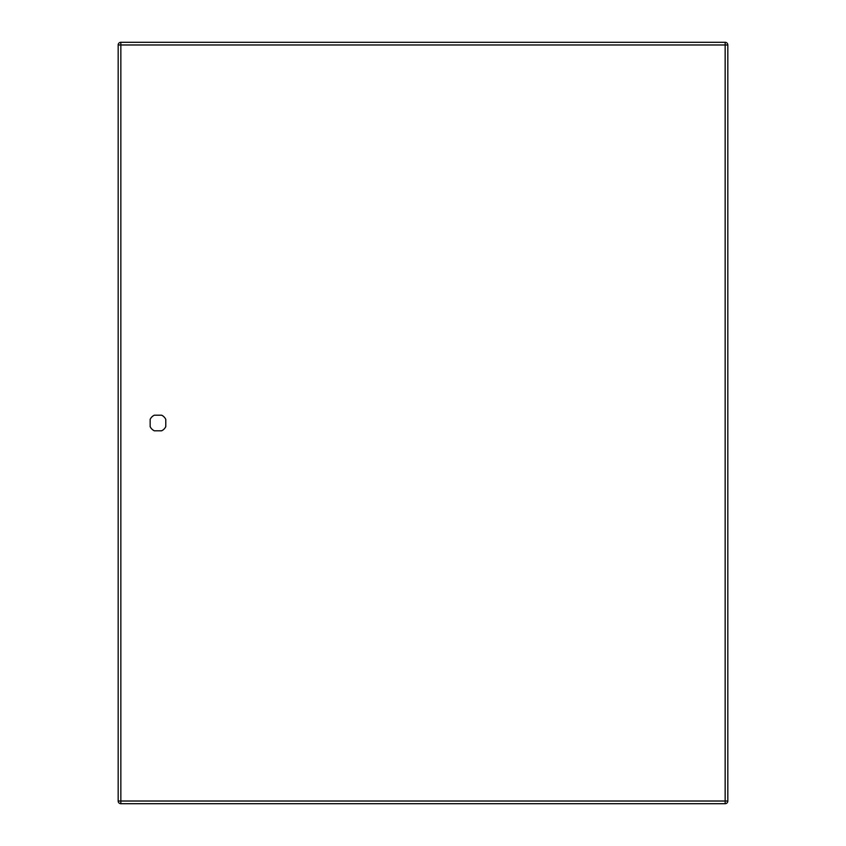 <?xml version="1.0" encoding="UTF-8"?>
<svg xmlns="http://www.w3.org/2000/svg" width="846" height="846" viewBox="0 0 846 846"><rect width="100%" height="100%" fill="white"/><g stroke="black" fill="none" stroke-linecap="round" stroke-linejoin="round"><path stroke-width="1.27" d="M154.332 430.804A8.608 8.608 0 0 1 150.154 426.627L150.154 419.373A8.608 8.608 0 0 1 154.332 415.196L161.597 415.196A8.608 8.608 0 0 1 165.774 419.373L165.774 426.627A8.608 8.608 0 0 1 161.597 430.804L154.332 430.804M120.851 803.7A2.675 2.675 0 0 1 118.176 801.025L118.176 44.975A2.675 2.675 0 0 1 120.851 42.3L725.149 42.3A2.675 2.675 0 0 1 727.824 44.975L727.824 801.025A2.675 2.675 0 0 1 725.149 803.7L120.851 803.7L120.851 801.025L725.149 801.025L725.149 44.975L118.176 44.975M118.176 801.025L120.851 801.025L120.851 42.3M727.824 44.975L725.149 44.975L725.149 42.3M725.149 803.7L725.149 801.025L727.824 801.025"/></g></svg>
